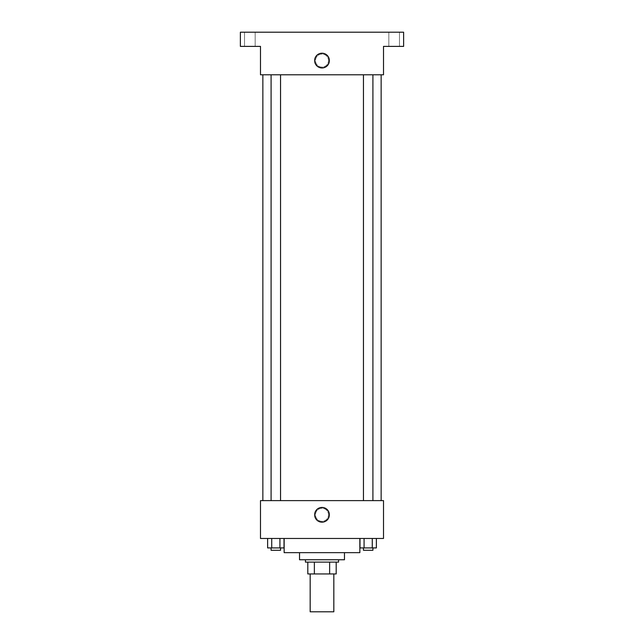 <?xml version="1.0" encoding="UTF-8"?>
<svg xmlns="http://www.w3.org/2000/svg" width="644" height="644" viewBox="0 0 644 644"><rect width="100%" height="100%" fill="white"/><g stroke="black" fill="none" stroke-linecap="round" stroke-linejoin="round"><path stroke-width="0.48" stroke-dasharray="3.22 2.42" d="M333.825 611.8L310.175 611.8M333.825 573.949L310.175 573.949L333.825 573.949M314.369 573.949L307.808 573.949L307.808 562.123L314.369 562.123L314.369 573.949L336.192 573.949M329.631 562.123L314.369 562.123L329.631 562.123L329.631 573.949M314.369 562.123L307.808 562.123M305.441 562.123L338.559 562.123M299.524 559.757L344.476 559.757M284.149 552.657L359.851 552.657M322 538.465L284.149 538.465L322 538.465M267.622 538.465L267.622 547.923L271.72 547.923L267.622 547.923L271.72 547.923L271.72 538.465L279.923 538.465L267.622 538.465L284.02 538.465L271.72 538.465L271.72 547.923L284.02 547.923L279.923 547.923L284.02 547.923L284.02 538.465L279.923 538.465L284.02 538.465L279.923 538.465L279.923 547.923L271.72 547.923L279.923 547.923L279.923 538.465L284.02 538.465L271.72 538.465L284.02 538.465M260.49 538.465L383.51 538.465L383.51 500.613L260.49 500.613L260.49 538.465M359.98 538.465L359.98 547.923L364.077 547.923L359.98 547.923L364.077 547.923L364.077 538.465L372.28 538.465L359.98 538.465L376.378 538.465L364.077 538.465L364.077 547.923L376.378 547.923L372.28 547.923L376.378 547.923L376.378 538.465L372.28 538.465L376.378 538.465L372.28 538.465L372.28 547.923L364.077 547.923L372.28 547.923L372.28 538.465L376.378 538.465L364.077 538.465L376.378 538.465M328.504 514.806A6.504 6.504 0 0 0 318.748 509.171A6.504 6.504 0 0 0 318.748 520.441A6.504 6.504 0 0 0 328.504 514.806A6.504 6.504 0 0 0 318.748 509.171A6.504 6.504 0 0 0 318.748 520.441A6.504 6.504 0 0 0 328.504 514.806M381.143 500.613L262.857 500.613L381.143 500.613M280.551 500.613L271.092 500.613L280.551 500.613L271.092 500.613L280.551 500.613L280.551 74.785L271.092 74.785L280.551 74.785M372.908 500.613L363.449 500.613L372.908 500.613L363.449 500.613L372.908 500.613L372.908 74.785L363.449 74.785L372.908 74.785M260.49 521.31L260.49 508.301L260.49 521.31M383.51 508.301L383.51 521.31L383.51 508.301M329.366 514.806A7.366 7.366 0 0 1 318.313 521.181A7.366 7.366 0 0 1 318.313 508.43A7.366 7.366 0 0 1 329.366 514.806M381.143 74.785L262.857 74.785L381.143 74.785M260.49 74.785L383.51 74.785L383.51 46.392L403.619 46.392L403.619 32.2L240.381 32.2L240.381 46.392L260.49 46.392L260.49 74.785M328.504 60.592A6.504 6.504 0 0 0 318.748 54.957A6.504 6.504 0 0 0 318.748 66.219A6.504 6.504 0 0 0 328.504 60.592A6.504 6.504 0 0 0 318.748 54.957A6.504 6.504 0 0 0 318.748 66.219A6.504 6.504 0 0 0 328.504 60.592M260.49 67.097L260.49 54.08L260.49 67.097M383.51 54.08L383.51 67.097L383.51 54.08M329.366 60.592A7.366 7.366 0 0 1 318.313 66.968A7.366 7.366 0 0 1 318.313 54.209A7.366 7.366 0 0 1 329.366 60.592M249.848 46.392L255.169 46.392L249.848 46.392M394.152 46.392L399.473 46.392L394.152 46.392M249.848 32.2L255.169 32.2L249.848 32.2M394.152 32.2L399.473 32.2L394.152 32.2M372.908 547.923L363.449 547.923L372.908 547.923L363.449 547.923L372.908 547.923L372.908 550.29L363.449 550.29L372.908 550.29L363.449 550.29L363.449 547.923M280.551 547.923L271.092 547.923L280.551 547.923L271.092 547.923L280.551 547.923L280.551 550.29L271.092 550.29L280.551 550.29L271.092 550.29L271.092 547.923M372.28 538.465L372.28 547.923M364.077 538.465L364.077 547.923M279.923 538.465L279.923 547.923M271.72 538.465L271.72 547.923M271.092 74.785L271.092 500.613M363.449 74.785L363.449 500.613M255.169 46.392L255.169 32.2L255.169 46.392M244.527 46.392L244.527 32.2L244.527 46.392M399.473 46.392L399.473 32.2L399.473 46.392M388.831 46.392L388.831 32.2L388.831 46.392"/><path stroke-width="0.97" d="M310.175 573.949L310.175 611.8L333.825 611.8L333.825 573.949M329.631 562.123L329.631 573.949L307.808 573.949L307.808 562.123M329.631 573.949L336.192 573.949L336.192 562.123L336.192 573.949M338.559 559.757L338.559 562.123L305.441 562.123L305.441 559.757M314.369 562.123L314.369 573.949M344.476 552.657L344.476 559.757L299.524 559.757L299.524 552.657M359.851 538.465L359.851 552.657L284.149 552.657L284.149 538.465M383.51 538.465L260.49 538.465L260.49 500.613L383.51 500.613L383.51 538.465M329.366 514.806A7.366 7.366 0 0 1 318.313 521.181A7.366 7.366 0 0 1 318.313 508.43A7.366 7.366 0 0 1 329.366 514.806M381.143 74.785L381.143 500.613M363.449 500.613L363.449 74.785M280.551 74.785L280.551 500.613M383.51 74.785L260.49 74.785L260.49 46.392L240.381 46.392L240.381 32.2L403.619 32.2L403.619 46.392L383.51 46.392L383.51 74.785M329.366 60.592A7.366 7.366 0 0 1 318.313 66.968A7.366 7.366 0 0 1 318.313 54.209A7.366 7.366 0 0 1 329.366 60.592M376.378 538.465L376.378 547.923L359.98 547.923L359.98 538.465M372.28 538.465L372.28 547.923M364.077 538.465L364.077 547.923M372.908 547.923L372.908 550.29L363.449 550.29L363.449 547.923M284.02 538.465L284.02 547.923L267.622 547.923L267.622 538.465M279.923 538.465L279.923 547.923M271.72 538.465L271.72 547.923M280.551 547.923L280.551 550.29L271.092 550.29L271.092 547.923M262.857 74.785L262.857 500.613M372.908 500.613L372.908 74.785M271.092 74.785L271.092 500.613"/></g></svg>
